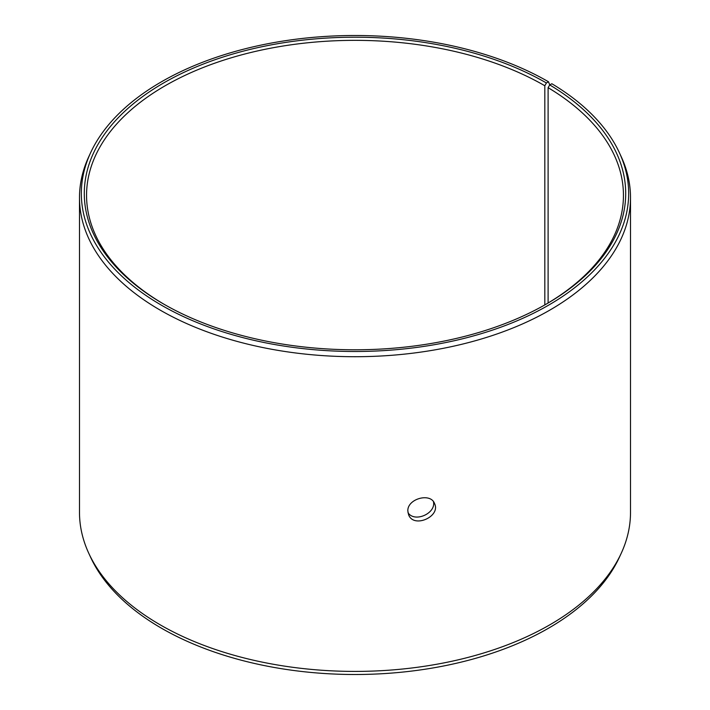 <?xml version="1.0" encoding="UTF-8"?>
<svg xmlns="http://www.w3.org/2000/svg" width="710" height="710" viewBox="0 0 710 710"><rect width="100%" height="100%" fill="white"/><g stroke="black" fill="none" stroke-linecap="round" stroke-linejoin="round"><path stroke-width="1.06" d="M548.502 81.774L549.726 84.934L551.856 83.745A273.661 157.993 180 0 1 619.439 152.836L621.232 156.715A275.507 159.067 180 0 1 630.507 197.646L630.507 512.354A275.507 159.067 180 0 1 621.232 553.285L619.439 557.164A273.661 157.993 180 0 1 355 674.5A273.661 157.993 180 0 1 90.561 557.164L88.768 553.285A275.507 159.067 180 0 1 79.493 512.354L79.493 197.646A275.507 159.067 180 0 1 88.768 156.715L90.561 152.836A273.661 157.993 180 0 1 283.973 40.914A273.661 157.993 180 0 1 548.502 81.774L546.416 82.981L544.818 85.75L544.818 304.927M621.232 553.285A275.507 159.067 180 0 1 355 671.411A275.507 159.067 180 0 1 88.768 553.285M619.439 152.836A273.661 157.993 180 0 1 355 351.494A273.661 157.993 180 0 1 90.561 152.836M630.507 197.646A275.507 159.067 180 0 1 355 356.713A275.507 159.067 180 0 1 79.493 197.646M545.617 304.466A268.442 154.984 180 0 0 623.442 195.339A268.442 154.984 180 0 0 548.102 87.676L549.726 84.925A270.705 156.289 180 0 1 546.425 304.004A270.705 156.289 180 0 1 163.575 304.004A270.705 156.289 180 0 1 163.584 82.981A270.705 156.289 180 0 1 546.416 82.981M164.383 304.466A268.442 154.984 180 0 1 86.558 195.339A268.442 154.984 180 0 1 252.272 52.149A268.442 154.984 180 0 1 544.818 85.75M548.102 87.676L548.102 303.001M407.984 512.682C414.631 523.03 436.215 513.321 433.446 501.686M407.851 511.111C407.052 498.784 430.642 492.296 434.547 503.559C441.061 516.427 413.69 528.746 408.605 514.759L407.851 511.111"/></g></svg>
